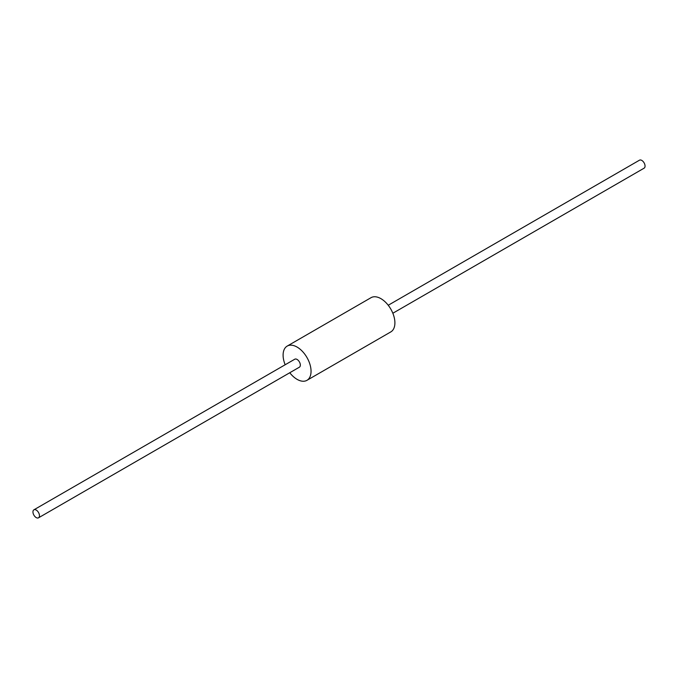 <?xml version="1.0" encoding="UTF-8"?>
<svg xmlns="http://www.w3.org/2000/svg" width="678" height="678" viewBox="0 0 678 678"><rect width="100%" height="100%" fill="white"/><g stroke="black" fill="none" stroke-linecap="round" stroke-linejoin="round"><path stroke-width="1.02" d="M289.769 372.747A19.764 11.407 -120 0 0 306.956 380.324A19.764 11.407 -120 0 0 311.049 371.273A19.764 11.407 -120 0 0 302.422 351.382A19.764 11.407 -120 0 0 287.192 346.094A19.764 11.407 -120 0 0 285.158 364.756M287.192 346.094L371.044 297.676A19.764 11.407 60 0 1 386.274 302.973A19.764 11.407 60 0 1 394.901 322.864A19.764 11.407 60 0 1 390.808 331.906L306.956 380.324M36.205 517.585A4.61 2.661 -120 0 0 38.51 517.814A4.61 2.661 -120 0 0 38.51 512.483A4.61 2.661 -120 0 0 33.9 509.822A4.61 2.661 -120 0 0 33.197 513.517A4.61 2.661 -120 0 0 36.205 517.585M33.9 509.822L294.769 359.213A4.61 2.661 60 0 1 299.379 361.874A4.61 2.661 60 0 1 299.379 367.196L38.51 517.814M388.231 305.253L639.49 160.186A4.61 2.661 60 0 1 641.795 160.415A4.61 2.661 60 0 1 644.803 164.483A4.61 2.661 60 0 1 644.1 168.178L392.842 313.244"/></g></svg>
